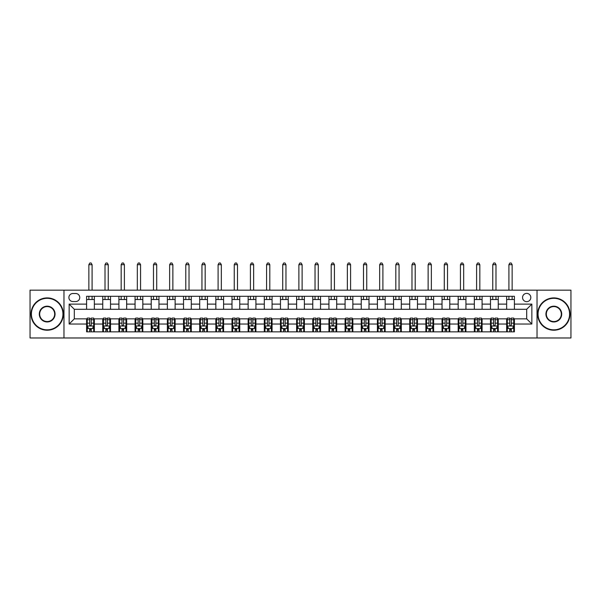 <?xml version="1.0" encoding="UTF-8"?>
<svg xmlns="http://www.w3.org/2000/svg" width="601" height="601" viewBox="0 0 601 601"><rect width="100%" height="100%" fill="white"/><g stroke="black" fill="none" stroke-linecap="round" stroke-linejoin="round"><path stroke-width="0.9" d="M526.686 293.393A4.139 4.139 0 0 0 522.547 297.525A4.139 4.139 0 0 0 526.686 301.664A4.139 4.139 0 0 0 530.818 297.525A4.139 4.139 0 0 0 526.686 293.393M537.024 337.98L570.95 337.98L570.95 290.163L537.024 290.163L537.024 337.98L63.976 337.98L63.976 290.163L30.05 290.163L30.05 337.98L63.976 337.98M72.894 301.537L75.741 301.537A4.004 4.004 0 0 0 79.745 297.525A4.004 4.004 0 0 0 75.741 293.521L72.894 293.521A4.004 4.004 0 0 0 68.89 297.525A4.004 4.004 0 0 0 72.894 301.537M537.024 290.163L63.976 290.163M86.597 324.022L69.145 324.022L69.145 304.121L86.597 304.121L86.597 309.29L74.314 309.29L74.314 318.853L86.597 318.853L86.597 331.842L514.403 331.842L514.403 318.853L526.686 318.853L526.686 309.29L514.403 309.29L514.403 304.121L531.855 304.121L531.855 324.022L514.403 324.022M514.403 304.121L514.403 296.301L86.597 296.301L86.597 304.121M506.651 296.301L506.651 309.29L514.403 309.29M506.651 309.29L86.597 309.29M86.597 318.853L87.243 318.853M89.699 318.853L91.247 318.853M93.703 318.853L94.349 318.853L94.349 331.842M103.395 318.853L94.349 318.853M105.851 318.853L107.406 318.853M109.863 318.853L110.509 318.853L110.509 331.842M119.554 318.853L110.509 318.853M122.011 318.853L123.558 318.853M126.015 318.853L126.661 318.853L126.661 331.842M135.713 318.853L126.661 318.853M138.162 318.853L139.717 318.853M142.174 318.853L142.82 318.853L142.82 331.842M151.865 318.853L142.82 318.853M154.322 318.853L155.869 318.853M158.326 318.853L158.972 318.853L158.972 331.842M168.025 318.853L158.972 318.853M170.474 318.853L172.029 318.853M174.485 318.853L175.131 318.853L175.131 331.842M184.176 318.853L175.131 318.853M186.633 318.853L188.181 318.853M190.637 318.853L191.283 318.853L191.283 331.842M200.336 318.853L191.283 318.853M202.792 318.853L204.34 318.853M206.797 318.853L207.443 318.853L207.443 331.842M216.488 318.853L207.443 318.853M218.944 318.853L220.499 318.853M222.948 318.853L223.595 318.853L223.595 331.842M232.647 318.853L223.595 318.853M235.104 318.853L236.651 318.853M239.108 318.853L239.754 318.853L239.754 331.842M248.799 318.853L239.754 318.853M251.256 318.853L252.811 318.853M255.26 318.853L255.913 318.853L255.913 331.842M264.958 318.853L255.913 318.853M267.415 318.853L268.963 318.853M271.419 318.853L272.065 318.853L272.065 331.842M281.11 318.853L272.065 318.853M283.567 318.853L285.122 318.853M287.579 318.853L288.225 318.853L288.225 331.842M297.27 318.853L288.225 318.853M299.726 318.853L301.274 318.853M303.73 318.853L304.376 318.853L304.376 331.842M313.421 318.853L304.376 318.853M315.878 318.853L317.433 318.853M319.89 318.853L320.536 318.853L320.536 331.842M329.581 318.853L320.536 318.853M332.037 318.853L333.585 318.853M336.042 318.853L336.688 318.853L336.688 331.842M345.74 318.853L336.688 318.853M348.189 318.853L349.744 318.853M352.201 318.853L352.847 318.853L352.847 331.842M361.892 318.853L352.847 318.853M364.349 318.853L365.896 318.853M368.353 318.853L368.999 318.853L368.999 331.842M378.052 318.853L368.999 318.853M380.501 318.853L382.056 318.853M384.512 318.853L385.158 318.853L385.158 331.842M394.203 318.853L385.158 318.853M396.66 318.853L398.208 318.853M400.664 318.853L401.31 318.853L401.31 331.842M410.363 318.853L401.31 318.853M412.819 318.853L414.367 318.853M416.824 318.853L417.47 318.853L417.47 331.842M426.515 318.853L417.47 318.853M428.971 318.853L430.526 318.853M432.975 318.853L433.622 318.853L433.622 331.842M442.674 318.853L433.622 318.853M445.131 318.853L446.678 318.853M449.135 318.853L449.781 318.853L449.781 331.842M458.826 318.853L449.781 318.853M461.283 318.853L462.838 318.853M465.287 318.853L465.94 318.853L465.94 331.842M474.985 318.853L465.94 318.853M477.442 318.853L478.989 318.853M481.446 318.853L482.092 318.853L482.092 331.842M491.137 318.853L482.092 318.853M493.594 318.853L495.149 318.853M497.605 318.853L498.252 318.853L498.252 331.842M507.297 318.853L498.252 318.853M509.753 318.853L511.301 318.853M513.757 318.853L514.403 318.853M94.349 296.301L94.349 309.29M86.597 299.531L94.349 299.531M86.597 328.612L87.243 328.612M89.699 328.612L91.247 328.612M93.703 328.612L94.349 328.612M102.748 318.853L102.748 331.842M102.748 296.301L102.748 309.29M110.509 296.301L110.509 309.29M102.748 299.531L110.509 299.531M102.748 328.612L103.395 328.612M105.851 328.612L107.406 328.612M109.863 328.612L110.509 328.612M118.908 318.853L118.908 331.842M118.908 328.612L119.554 328.612M122.011 328.612L123.558 328.612M126.015 328.612L126.661 328.612M118.908 296.301L118.908 309.29M126.661 296.301L126.661 309.29M118.908 299.531L126.661 299.531M135.06 318.853L135.06 331.842M135.06 328.612L135.713 328.612M138.162 328.612L139.717 328.612M142.174 328.612L142.82 328.612M135.06 296.301L135.06 309.29M142.82 296.301L142.82 309.29M135.06 299.531L142.82 299.531M151.219 318.853L151.219 331.842M151.219 328.612L151.865 328.612M154.322 328.612L155.869 328.612M158.326 328.612L158.972 328.612M151.219 296.301L151.219 309.29M158.972 296.301L158.972 309.29M151.219 299.531L158.972 299.531M167.379 318.853L167.379 331.842M167.379 328.612L168.025 328.612M170.474 328.612L172.029 328.612M174.485 328.612L175.131 328.612M167.379 296.301L167.379 309.29M175.131 296.301L175.131 309.29M167.379 299.531L175.131 299.531M183.53 318.853L183.53 331.842M183.53 328.612L184.176 328.612M186.633 328.612L188.181 328.612M190.637 328.612L191.283 328.612M183.53 296.301L183.53 309.29M191.283 296.301L191.283 309.29M183.53 299.531L191.283 299.531M199.69 318.853L199.69 331.842M199.69 328.612L200.336 328.612M202.792 328.612L204.34 328.612M206.797 328.612L207.443 328.612M199.69 296.301L199.69 309.29M207.443 296.301L207.443 309.29M199.69 299.531L207.443 299.531M215.842 318.853L215.842 331.842M215.842 328.612L216.488 328.612M218.944 328.612L220.499 328.612M222.948 328.612L223.595 328.612M215.842 296.301L215.842 309.29M223.595 296.301L223.595 309.29M215.842 299.531L223.595 299.531M232.001 318.853L232.001 331.842M232.001 328.612L232.647 328.612M235.104 328.612L236.651 328.612M239.108 328.612L239.754 328.612M232.001 296.301L232.001 309.29M239.754 296.301L239.754 309.29M232.001 299.531L239.754 299.531M248.153 318.853L248.153 331.842M248.153 328.612L248.799 328.612M251.256 328.612L252.811 328.612M255.26 328.612L255.913 328.612M248.153 296.301L248.153 309.29M255.913 296.301L255.913 309.29M248.153 299.531L255.913 299.531M264.312 318.853L264.312 331.842M264.312 328.612L264.958 328.612M267.415 328.612L268.963 328.612M271.419 328.612L272.065 328.612M264.312 296.301L264.312 309.29M272.065 296.301L272.065 309.29M264.312 299.531L272.065 299.531M280.464 318.853L280.464 331.842M280.464 328.612L281.11 328.612M283.567 328.612L285.122 328.612M287.579 328.612L288.225 328.612M280.464 296.301L280.464 309.29M288.225 296.301L288.225 309.29M280.464 299.531L288.225 299.531M296.624 318.853L296.624 331.842M296.624 328.612L297.27 328.612M299.726 328.612L301.274 328.612M303.73 328.612L304.376 328.612M296.624 296.301L296.624 309.29M304.376 296.301L304.376 309.29M296.624 299.531L304.376 299.531M312.775 318.853L312.775 331.842M312.775 328.612L313.421 328.612M315.878 328.612L317.433 328.612M319.89 328.612L320.536 328.612M312.775 296.301L312.775 309.29M320.536 296.301L320.536 309.29M312.775 299.531L320.536 299.531M328.935 318.853L328.935 331.842M328.935 328.612L329.581 328.612M332.037 328.612L333.585 328.612M336.042 328.612L336.688 328.612M328.935 296.301L328.935 309.29M336.688 296.301L336.688 309.29M328.935 299.531L336.688 299.531M345.087 318.853L345.087 331.842M345.087 328.612L345.74 328.612M348.189 328.612L349.744 328.612M352.201 328.612L352.847 328.612M345.087 296.301L345.087 309.29M352.847 296.301L352.847 309.29M345.087 299.531L352.847 299.531M361.246 318.853L361.246 331.842M361.246 328.612L361.892 328.612M364.349 328.612L365.896 328.612M368.353 328.612L368.999 328.612M361.246 296.301L361.246 309.29M368.999 296.301L368.999 309.29M361.246 299.531L368.999 299.531M377.405 318.853L377.405 331.842M377.405 328.612L378.052 328.612M380.501 328.612L382.056 328.612M384.512 328.612L385.158 328.612M377.405 296.301L377.405 309.29M385.158 296.301L385.158 309.29M377.405 299.531L385.158 299.531M393.557 318.853L393.557 331.842M393.557 328.612L394.203 328.612M396.66 328.612L398.208 328.612M400.664 328.612L401.31 328.612M393.557 296.301L393.557 309.29M401.31 296.301L401.31 309.29M393.557 299.531L401.31 299.531M409.717 318.853L409.717 331.842M409.717 328.612L410.363 328.612M412.819 328.612L414.367 328.612M416.824 328.612L417.47 328.612M409.717 296.301L409.717 309.29M417.47 296.301L417.47 309.29M409.717 299.531L417.47 299.531M425.869 318.853L425.869 331.842M425.869 328.612L426.515 328.612M428.971 328.612L430.526 328.612M432.975 328.612L433.622 328.612M425.869 296.301L425.869 309.29M433.622 296.301L433.622 309.29M425.869 299.531L433.622 299.531M442.028 318.853L442.028 331.842M442.028 328.612L442.674 328.612M445.131 328.612L446.678 328.612M449.135 328.612L449.781 328.612M442.028 296.301L442.028 309.29M449.781 296.301L449.781 309.29M442.028 299.531L449.781 299.531M458.18 318.853L458.18 331.842M458.18 328.612L458.826 328.612M461.283 328.612L462.838 328.612M465.287 328.612L465.94 328.612M458.18 296.301L458.18 309.29M465.94 296.301L465.94 309.29M458.18 299.531L465.94 299.531M474.339 318.853L474.339 331.842M474.339 328.612L474.985 328.612M477.442 328.612L478.989 328.612M481.446 328.612L482.092 328.612M474.339 296.301L474.339 309.29M482.092 296.301L482.092 309.29M474.339 299.531L482.092 299.531M490.491 318.853L490.491 331.842M490.491 328.612L491.137 328.612M493.594 328.612L495.149 328.612M497.605 328.612L498.252 328.612M490.491 296.301L490.491 309.29M498.252 296.301L498.252 309.29M490.491 299.531L498.252 299.531M506.651 318.853L506.651 331.842M506.651 328.612L507.297 328.612M509.753 328.612L511.301 328.612M513.757 328.612L514.403 328.612M506.651 299.531L514.403 299.531M74.314 309.29L69.145 304.121M74.314 318.853L69.145 324.022M531.855 304.121L526.686 309.29M531.855 324.022L526.686 318.853M89.699 330.159L91.247 330.159M87.243 319.694L89.699 319.694L89.699 318.079L87.243 318.079L87.243 325.96L88.535 328.544L92.411 328.544L93.703 325.96L93.703 318.079L91.247 318.079L91.247 319.694L93.703 319.694M93.703 325.96L93.703 331.842M87.243 325.96L87.243 331.842M91.247 328.544L91.247 331.842M89.699 331.842L89.699 328.544M89.699 319.694L89.699 324.991C90.218 325.99 90.728 325.99 91.247 324.991L91.247 319.694M92.088 299.531L92.088 296.301M92.088 290.163L92.088 264.695L88.858 264.695L88.858 290.163M88.858 299.531L88.858 296.301M88.858 264.695L89.827 263.02L91.119 263.02L92.088 264.695M105.851 330.159L107.406 330.159M103.395 319.694L105.851 319.694L105.851 318.079L103.395 318.079L103.395 325.96L104.687 328.544L108.571 328.544L109.863 325.96L109.863 318.079L107.406 318.079L107.406 319.694L109.863 319.694M109.863 325.96L109.863 331.842M103.395 325.96L103.395 331.842M107.406 328.544L107.406 331.842M105.851 331.842L105.851 328.544M105.851 319.694L105.851 324.991C106.369 325.99 106.888 325.99 107.406 324.991L107.406 319.694M108.248 299.531L108.248 296.301M108.248 290.163L108.248 264.695L105.01 264.695L105.01 290.163M105.01 299.531L105.01 296.301M105.01 264.695L105.986 263.02L107.279 263.02L108.248 264.695M122.011 330.159L123.558 330.159M119.554 319.694L122.011 319.694L122.011 318.079L119.554 318.079L119.554 325.96L120.846 328.544L124.723 328.544L126.015 325.96L126.015 318.079L123.558 318.079L123.558 319.694L126.015 319.694M126.015 325.96L126.015 331.842M119.554 325.96L119.554 331.842M123.558 328.544L123.558 331.842M122.011 331.842L122.011 328.544M122.011 319.694L122.011 324.991C122.529 325.99 123.04 325.99 123.558 324.991L123.558 319.694M124.399 299.531L124.399 296.301M124.399 290.163L124.399 264.695L121.169 264.695L121.169 290.163M121.169 299.531L121.169 296.301M121.169 264.695L122.138 263.02L123.43 263.02L124.399 264.695M138.162 330.159L139.717 330.159M135.713 319.694L138.162 319.694L138.162 318.079L135.713 318.079L135.713 325.96L137.005 328.544L140.882 328.544L142.174 325.96L142.174 318.079L139.717 318.079L139.717 319.694L142.174 319.694M142.174 325.96L142.174 331.842M135.713 325.96L135.713 331.842M139.717 328.544L139.717 331.842M138.162 331.842L138.162 328.544M138.162 319.694L138.162 324.991C138.681 325.99 139.199 325.99 139.717 324.991L139.717 319.694M140.559 299.531L140.559 296.301M140.559 290.163L140.559 264.695L137.328 264.695L137.328 290.163M137.328 299.531L137.328 296.301M137.328 264.695L138.298 263.02L139.59 263.02L140.559 264.695M154.322 330.159L155.869 330.159M151.865 319.694L154.322 319.694L154.322 318.079L151.865 318.079L151.865 325.96L153.157 328.544L157.034 328.544L158.326 325.96L158.326 318.079L155.869 318.079L155.869 319.694L158.326 319.694M158.326 325.96L158.326 331.842M151.865 325.96L151.865 331.842M155.869 328.544L155.869 331.842M154.322 331.842L154.322 328.544M154.322 319.694L154.322 324.991C154.84 325.99 155.351 325.99 155.869 324.991L155.869 319.694M156.711 299.531L156.711 296.301M156.711 290.163L156.711 264.695L153.48 264.695L153.48 290.163M153.48 299.531L153.48 296.301M153.48 264.695L154.449 263.02L155.742 263.02L156.711 264.695M47.178 298.306A15.769 15.769 0 0 0 31.41 314.068A15.769 15.769 0 0 0 47.178 329.836A15.769 15.769 0 0 0 62.94 314.068A15.769 15.769 0 0 0 47.178 298.306M47.178 330.227A16.159 16.159 0 0 1 31.019 314.068A16.159 16.159 0 0 1 47.178 297.916A16.159 16.159 0 0 1 63.33 314.068A16.159 16.159 0 0 1 47.178 330.227M47.178 306.187A7.881 7.881 0 0 1 55.059 314.068A7.881 7.881 0 0 1 47.178 321.956A7.881 7.881 0 0 1 39.29 314.068A7.881 7.881 0 0 1 47.178 306.187M47.178 321.565A7.497 7.497 0 0 0 54.668 314.068A7.497 7.497 0 0 0 47.178 306.578A7.497 7.497 0 0 0 39.681 314.068A7.497 7.497 0 0 0 47.178 321.565M553.822 298.306A15.769 15.769 0 0 0 538.06 314.068A15.769 15.769 0 0 0 553.822 329.836A15.769 15.769 0 0 0 569.59 314.068A15.769 15.769 0 0 0 553.822 298.306M553.822 330.227A16.159 16.159 0 0 1 537.67 314.068A16.159 16.159 0 0 1 553.822 297.916A16.159 16.159 0 0 1 569.981 314.068A16.159 16.159 0 0 1 553.822 330.227M553.822 306.187A7.881 7.881 0 0 1 561.71 314.068A7.881 7.881 0 0 1 553.822 321.956A7.881 7.881 0 0 1 545.941 314.068A7.881 7.881 0 0 1 553.822 306.187M553.822 321.565A7.497 7.497 0 0 0 561.319 314.068A7.497 7.497 0 0 0 553.822 306.578A7.497 7.497 0 0 0 546.332 314.068A7.497 7.497 0 0 0 553.822 321.565M170.474 330.159L172.029 330.159M168.025 319.694L170.474 319.694L170.474 318.079L168.025 318.079L168.025 325.96L169.317 328.544L173.193 328.544L174.485 325.96L174.485 318.079L172.029 318.079L172.029 319.694L174.485 319.694M174.485 325.96L174.485 331.842M168.025 325.96L168.025 331.842M172.029 328.544L172.029 331.842M170.474 331.842L170.474 328.544M170.474 319.694L170.474 324.991C170.992 325.99 171.51 325.99 172.029 324.991L172.029 319.694M172.87 299.531L172.87 296.301M172.87 290.163L172.87 264.695L169.64 264.695L169.64 290.163M169.64 299.531L169.64 296.301M169.64 264.695L170.609 263.02L171.901 263.02L172.87 264.695M186.633 330.159L188.181 330.159M184.176 319.694L186.633 319.694L186.633 318.079L184.176 318.079L184.176 325.96L185.469 328.544L189.345 328.544L190.637 325.96L190.637 318.079L188.181 318.079L188.181 319.694L190.637 319.694M190.637 325.96L190.637 331.842M184.176 325.96L184.176 331.842M188.181 328.544L188.181 331.842M186.633 331.842L186.633 328.544M186.633 319.694L186.633 324.991C187.151 325.99 187.67 325.99 188.181 324.991L188.181 319.694M189.022 299.531L189.022 296.301M189.022 290.163L189.022 264.695L185.792 264.695L185.792 290.163M185.792 299.531L185.792 296.301M185.792 264.695L186.761 263.02L188.053 263.02L189.022 264.695M202.792 330.159L204.34 330.159M200.336 319.694L202.792 319.694L202.792 318.079L200.336 318.079L200.336 325.96L201.628 328.544L205.504 328.544L206.797 325.96L206.797 318.079L204.34 318.079L204.34 319.694L206.797 319.694M206.797 325.96L206.797 331.842M200.336 325.96L200.336 331.842M204.34 328.544L204.34 331.842M202.792 331.842L202.792 328.544M202.792 319.694L202.792 324.991C203.303 325.99 203.822 325.99 204.34 324.991L204.34 319.694M205.181 299.531L205.181 296.301M205.181 290.163L205.181 264.695L201.951 264.695L201.951 290.163M201.951 299.531L201.951 296.301M201.951 264.695L202.92 263.02L204.212 263.02L205.181 264.695M218.944 330.159L220.499 330.159M216.488 319.694L218.944 319.694L218.944 318.079L216.488 318.079L216.488 325.96L217.78 328.544L221.656 328.544L222.948 325.96L222.948 318.079L220.499 318.079L220.499 319.694L222.948 319.694M222.948 325.96L222.948 331.842M216.488 325.96L216.488 331.842M220.499 328.544L220.499 331.842M218.944 331.842L218.944 328.544M218.944 319.694L218.944 324.991C219.463 325.99 219.981 325.99 220.499 324.991L220.499 319.694M221.333 299.531L221.333 296.301M221.333 290.163L221.333 264.695L218.103 264.695L218.103 290.163M218.103 299.531L218.103 296.301M218.103 264.695L219.072 263.02L220.364 263.02L221.333 264.695M235.104 330.159L236.651 330.159M232.647 319.694L235.104 319.694L235.104 318.079L232.647 318.079L232.647 325.96L233.939 328.544L237.816 328.544L239.108 325.96L239.108 318.079L236.651 318.079L236.651 319.694L239.108 319.694M239.108 325.96L239.108 331.842M232.647 325.96L232.647 331.842M236.651 328.544L236.651 331.842M235.104 331.842L235.104 328.544M235.104 319.694L235.104 324.991C235.615 325.99 236.133 325.99 236.651 324.991L236.651 319.694M237.493 299.531L237.493 296.301M237.493 290.163L237.493 264.695L234.262 264.695L234.262 290.163M234.262 299.531L234.262 296.301M234.262 264.695L235.231 263.02L236.524 263.02L237.493 264.695M251.256 330.159L252.811 330.159M248.799 319.694L251.256 319.694L251.256 318.079L248.799 318.079L248.799 325.96L250.091 328.544L253.968 328.544L255.26 325.96L255.26 318.079L252.811 318.079L252.811 319.694L255.26 319.694M255.26 325.96L255.26 331.842M248.799 325.96L248.799 331.842M252.811 328.544L252.811 331.842M251.256 331.842L251.256 328.544M251.256 319.694L251.256 324.991C251.774 325.99 252.292 325.99 252.811 324.991L252.811 319.694M253.645 299.531L253.645 296.301M253.645 290.163L253.645 264.695L250.414 264.695L250.414 290.163M250.414 299.531L250.414 296.301M250.414 264.695L251.383 263.02L252.675 263.02L253.645 264.695M267.415 330.159L268.963 330.159M264.958 319.694L267.415 319.694L267.415 318.079L264.958 318.079L264.958 325.96L266.251 328.544L270.127 328.544L271.419 325.96L271.419 318.079L268.963 318.079L268.963 319.694L271.419 319.694M271.419 325.96L271.419 331.842M264.958 325.96L264.958 331.842M268.963 328.544L268.963 331.842M267.415 331.842L267.415 328.544M267.415 319.694L267.415 324.991C267.926 325.99 268.444 325.99 268.963 324.991L268.963 319.694M269.804 299.531L269.804 296.301M269.804 290.163L269.804 264.695L266.574 264.695L266.574 290.163M266.574 299.531L266.574 296.301M266.574 264.695L267.543 263.02L268.835 263.02L269.804 264.695M283.567 330.159L285.122 330.159M281.11 319.694L283.567 319.694L283.567 318.079L281.11 318.079L281.11 325.96L282.402 328.544L286.286 328.544L287.579 325.96L287.579 318.079L285.122 318.079L285.122 319.694L287.579 319.694M287.579 325.96L287.579 331.842M281.11 325.96L281.11 331.842M285.122 328.544L285.122 331.842M283.567 331.842L283.567 328.544M283.567 319.694L283.567 324.991C284.085 325.99 284.604 325.99 285.122 324.991L285.122 319.694M285.963 299.531L285.963 296.301M285.963 290.163L285.963 264.695L282.725 264.695L282.725 290.163M282.725 299.531L282.725 296.301M282.725 264.695L283.695 263.02L284.987 263.02L285.963 264.695M299.726 330.159L301.274 330.159M297.27 319.694L299.726 319.694L299.726 318.079L297.27 318.079L297.27 325.96L298.562 328.544L302.438 328.544L303.73 325.96L303.73 318.079L301.274 318.079L301.274 319.694L303.73 319.694M303.73 325.96L303.73 331.842M297.27 325.96L297.27 331.842M301.274 328.544L301.274 331.842M299.726 331.842L299.726 328.544M299.726 319.694L299.726 324.991C300.237 325.99 300.755 325.99 301.274 324.991L301.274 319.694M302.115 299.531L302.115 296.301M302.115 290.163L302.115 264.695L298.885 264.695L298.885 290.163M298.885 299.531L298.885 296.301M298.885 264.695L299.854 263.02L301.146 263.02L302.115 264.695M315.878 330.159L317.433 330.159M313.421 319.694L315.878 319.694L315.878 318.079L313.421 318.079L313.421 325.96L314.714 328.544L318.598 328.544L319.89 325.96L319.89 318.079L317.433 318.079L317.433 319.694L319.89 319.694M319.89 325.96L319.89 331.842M313.421 325.96L313.421 331.842M317.433 328.544L317.433 331.842M315.878 331.842L315.878 328.544M315.878 319.694L315.878 324.991C316.396 325.99 316.915 325.99 317.433 324.991L317.433 319.694M318.275 299.531L318.275 296.301M318.275 290.163L318.275 264.695L315.037 264.695L315.037 290.163M315.037 299.531L315.037 296.301M315.037 264.695L316.013 263.02L317.305 263.02L318.275 264.695M332.037 330.159L333.585 330.159M329.581 319.694L332.037 319.694L332.037 318.079L329.581 318.079L329.581 325.96L330.873 328.544L334.749 328.544L336.042 325.96L336.042 318.079L333.585 318.079L333.585 319.694L336.042 319.694M336.042 325.96L336.042 331.842M329.581 325.96L329.581 331.842M333.585 328.544L333.585 331.842M332.037 331.842L332.037 328.544M332.037 319.694L332.037 324.991C332.556 325.99 333.067 325.99 333.585 324.991L333.585 319.694M334.426 299.531L334.426 296.301M334.426 290.163L334.426 264.695L331.196 264.695L331.196 290.163M331.196 299.531L331.196 296.301M331.196 264.695L332.165 263.02L333.457 263.02L334.426 264.695M348.189 330.159L349.744 330.159M345.74 319.694L348.189 319.694L348.189 318.079L345.74 318.079L345.74 325.96L347.032 328.544L350.909 328.544L352.201 325.96L352.201 318.079L349.744 318.079L349.744 319.694L352.201 319.694M352.201 325.96L352.201 331.842M345.74 325.96L345.74 331.842M349.744 328.544L349.744 331.842M348.189 331.842L348.189 328.544M348.189 319.694L348.189 324.991C348.708 325.99 349.226 325.99 349.744 324.991L349.744 319.694M350.586 299.531L350.586 296.301M350.586 290.163L350.586 264.695L347.355 264.695L347.355 290.163M347.355 299.531L347.355 296.301M347.355 264.695L348.325 263.02L349.617 263.02L350.586 264.695M364.349 330.159L365.896 330.159M361.892 319.694L364.349 319.694L364.349 318.079L361.892 318.079L361.892 325.96L363.184 328.544L367.061 328.544L368.353 325.96L368.353 318.079L365.896 318.079L365.896 319.694L368.353 319.694M368.353 325.96L368.353 331.842M361.892 325.96L361.892 331.842M365.896 328.544L365.896 331.842M364.349 331.842L364.349 328.544M364.349 319.694L364.349 324.991C364.867 325.99 365.378 325.99 365.896 324.991L365.896 319.694M366.738 299.531L366.738 296.301M366.738 290.163L366.738 264.695L363.507 264.695L363.507 290.163M363.507 299.531L363.507 296.301M363.507 264.695L364.476 263.02L365.769 263.02L366.738 264.695M380.501 330.159L382.056 330.159M378.052 319.694L380.501 319.694L380.501 318.079L378.052 318.079L378.052 325.96L379.344 328.544L383.22 328.544L384.512 325.96L384.512 318.079L382.056 318.079L382.056 319.694L384.512 319.694M384.512 325.96L384.512 331.842M378.052 325.96L378.052 331.842M382.056 328.544L382.056 331.842M380.501 331.842L380.501 328.544M380.501 319.694L380.501 324.991C381.019 325.99 381.537 325.99 382.056 324.991L382.056 319.694M382.897 299.531L382.897 296.301M382.897 290.163L382.897 264.695L379.667 264.695L379.667 290.163M379.667 299.531L379.667 296.301M379.667 264.695L380.636 263.02L381.928 263.02L382.897 264.695M396.66 330.159L398.208 330.159M394.203 319.694L396.66 319.694L396.66 318.079L394.203 318.079L394.203 325.96L395.496 328.544L399.372 328.544L400.664 325.96L400.664 318.079L398.208 318.079L398.208 319.694L400.664 319.694M400.664 325.96L400.664 331.842M394.203 325.96L394.203 331.842M398.208 328.544L398.208 331.842M396.66 331.842L396.66 328.544M396.66 319.694L396.66 324.991C397.178 325.99 397.697 325.99 398.208 324.991L398.208 319.694M399.049 299.531L399.049 296.301M399.049 290.163L399.049 264.695L395.819 264.695L395.819 290.163M395.819 299.531L395.819 296.301M395.819 264.695L396.788 263.02L398.08 263.02L399.049 264.695M412.819 330.159L414.367 330.159M410.363 319.694L412.819 319.694L412.819 318.079L410.363 318.079L410.363 325.96L411.655 328.544L415.531 328.544L416.824 325.96L416.824 318.079L414.367 318.079L414.367 319.694L416.824 319.694M416.824 325.96L416.824 331.842M410.363 325.96L410.363 331.842M414.367 328.544L414.367 331.842M412.819 331.842L412.819 328.544M412.819 319.694L412.819 324.991C413.33 325.99 413.849 325.99 414.367 324.991L414.367 319.694M415.208 299.531L415.208 296.301M415.208 290.163L415.208 264.695L411.978 264.695L411.978 290.163M411.978 299.531L411.978 296.301M411.978 264.695L412.947 263.02L414.239 263.02L415.208 264.695M428.971 330.159L430.526 330.159M426.515 319.694L428.971 319.694L428.971 318.079L426.515 318.079L426.515 325.96L427.807 328.544L431.683 328.544L432.975 325.96L432.975 318.079L430.526 318.079L430.526 319.694L432.975 319.694M432.975 325.96L432.975 331.842M426.515 325.96L426.515 331.842M430.526 328.544L430.526 331.842M428.971 331.842L428.971 328.544M428.971 319.694L428.971 324.991C429.49 325.99 430.008 325.99 430.526 324.991L430.526 319.694M431.36 299.531L431.36 296.301M431.36 290.163L431.36 264.695L428.13 264.695L428.13 290.163M428.13 299.531L428.13 296.301M428.13 264.695L429.099 263.02L430.391 263.02L431.36 264.695M445.131 330.159L446.678 330.159M442.674 319.694L445.131 319.694L445.131 318.079L442.674 318.079L442.674 325.96L443.966 328.544L447.843 328.544L449.135 325.96L449.135 318.079L446.678 318.079L446.678 319.694L449.135 319.694M449.135 325.96L449.135 331.842M442.674 325.96L442.674 331.842M446.678 328.544L446.678 331.842M445.131 331.842L445.131 328.544M445.131 319.694L445.131 324.991C445.642 325.99 446.16 325.99 446.678 324.991L446.678 319.694M447.52 299.531L447.52 296.301M447.52 290.163L447.52 264.695L444.289 264.695L444.289 290.163M444.289 299.531L444.289 296.301M444.289 264.695L445.258 263.02L446.551 263.02L447.52 264.695M461.283 330.159L462.838 330.159M458.826 319.694L461.283 319.694L461.283 318.079L458.826 318.079L458.826 325.96L460.118 328.544L463.995 328.544L465.287 325.96L465.287 318.079L462.838 318.079L462.838 319.694L465.287 319.694M465.287 325.96L465.287 331.842M458.826 325.96L458.826 331.842M462.838 328.544L462.838 331.842M461.283 331.842L461.283 328.544M461.283 319.694L461.283 324.991C461.801 325.99 462.319 325.99 462.838 324.991L462.838 319.694M463.672 299.531L463.672 296.301M463.672 290.163L463.672 264.695L460.441 264.695L460.441 290.163M460.441 299.531L460.441 296.301M460.441 264.695L461.41 263.02L462.702 263.02L463.672 264.695M477.442 330.159L478.989 330.159M474.985 319.694L477.442 319.694L477.442 318.079L474.985 318.079L474.985 325.96L476.277 328.544L480.154 328.544L481.446 325.96L481.446 318.079L478.989 318.079L478.989 319.694L481.446 319.694M481.446 325.96L481.446 331.842M474.985 325.96L474.985 331.842M478.989 328.544L478.989 331.842M477.442 331.842L477.442 328.544M477.442 319.694L477.442 324.991C477.953 325.99 478.471 325.99 478.989 324.991L478.989 319.694M479.831 299.531L479.831 296.301M479.831 290.163L479.831 264.695L476.601 264.695L476.601 290.163M476.601 299.531L476.601 296.301M476.601 264.695L477.57 263.02L478.862 263.02L479.831 264.695M493.594 330.159L495.149 330.159M491.137 319.694L493.594 319.694L493.594 318.079L491.137 318.079L491.137 325.96L492.429 328.544L496.313 328.544L497.605 325.96L497.605 318.079L495.149 318.079L495.149 319.694L497.605 319.694M497.605 325.96L497.605 331.842M491.137 325.96L491.137 331.842M495.149 328.544L495.149 331.842M493.594 331.842L493.594 328.544M493.594 319.694L493.594 324.991C494.112 325.99 494.631 325.99 495.149 324.991L495.149 319.694M495.99 299.531L495.99 296.301M495.99 290.163L495.99 264.695L492.752 264.695L492.752 290.163M492.752 299.531L492.752 296.301M492.752 264.695L493.721 263.02L495.014 263.02L495.99 264.695M509.753 330.159L511.301 330.159M507.297 319.694L509.753 319.694L509.753 318.079L507.297 318.079L507.297 325.96L508.589 328.544L512.465 328.544L513.757 325.96L513.757 318.079L511.301 318.079L511.301 319.694L513.757 319.694M513.757 325.96L513.757 331.842M507.297 325.96L507.297 331.842M511.301 328.544L511.301 331.842M509.753 331.842L509.753 328.544M509.753 319.694L509.753 324.991C510.264 325.99 510.782 325.99 511.301 324.991L511.301 319.694M512.142 299.531L512.142 296.301M512.142 290.163L512.142 264.695L508.912 264.695L508.912 290.163M508.912 299.531L508.912 296.301M508.912 264.695L509.881 263.02L511.173 263.02L512.142 264.695M102.748 324.022L94.349 324.022M102.748 304.121L94.349 304.121M118.908 304.121L110.509 304.121M118.908 324.022L110.509 324.022M135.06 304.121L126.661 304.121M135.06 324.022L126.661 324.022M151.219 304.121L142.82 304.121M151.219 324.022L142.82 324.022M167.379 304.121L158.972 304.121M167.379 324.022L158.972 324.022M183.53 304.121L175.131 304.121M183.53 324.022L175.131 324.022M199.69 304.121L191.283 304.121M199.69 324.022L191.283 324.022M215.842 304.121L207.443 304.121M215.842 324.022L207.443 324.022M232.001 304.121L223.595 304.121M232.001 324.022L223.595 324.022M248.153 304.121L239.754 304.121M248.153 324.022L239.754 324.022M264.312 304.121L255.913 304.121M264.312 324.022L255.913 324.022M280.464 304.121L272.065 304.121M280.464 324.022L272.065 324.022M296.624 304.121L288.225 304.121M296.624 324.022L288.225 324.022M312.775 304.121L304.376 304.121M312.775 324.022L304.376 324.022M328.935 304.121L320.536 304.121M328.935 324.022L320.536 324.022M345.087 304.121L336.688 304.121M345.087 324.022L336.688 324.022M361.246 304.121L352.847 304.121M361.246 324.022L352.847 324.022M377.405 304.121L368.999 304.121M377.405 324.022L368.999 324.022M393.557 304.121L385.158 304.121M393.557 324.022L385.158 324.022M409.717 304.121L401.31 304.121M409.717 324.022L401.31 324.022M425.869 304.121L417.47 304.121M425.869 324.022L417.47 324.022M442.028 304.121L433.622 304.121M442.028 324.022L433.622 324.022M458.18 304.121L449.781 304.121M458.18 324.022L449.781 324.022M474.339 304.121L465.94 304.121M474.339 324.022L465.94 324.022M490.491 304.121L482.092 304.121M490.491 324.022L482.092 324.022M506.651 304.121L498.252 304.121M506.651 324.022L498.252 324.022M87.273 326.027L93.673 326.027M93.703 328.394L92.486 328.394M88.46 328.394L87.243 328.394M91.247 323.165L93.703 323.165M87.243 323.165L89.699 323.165M89.699 329.34L91.247 329.34M103.432 326.027L109.825 326.027M109.863 328.394L108.646 328.394M104.612 328.394L103.395 328.394M107.406 323.165L109.863 323.165M103.395 323.165L105.851 323.165M105.851 329.34L107.406 329.34M119.584 326.027L125.985 326.027M126.015 328.394L124.798 328.394M120.771 328.394L119.554 328.394M123.558 323.165L126.015 323.165M119.554 323.165L122.011 323.165M122.011 329.34L123.558 329.34M135.743 326.027L142.136 326.027M142.174 328.394L140.957 328.394M136.923 328.394L135.713 328.394M139.717 323.165L142.174 323.165M135.713 323.165L138.162 323.165M138.162 329.34L139.717 329.34M151.895 326.027L158.296 326.027M158.326 328.394L157.116 328.394M153.082 328.394L151.865 328.394M155.869 323.165L158.326 323.165M151.865 323.165L154.322 323.165M154.322 329.34L155.869 329.34M168.055 326.027L174.455 326.027M174.485 328.394L173.268 328.394M169.234 328.394L168.025 328.394M172.029 323.165L174.485 323.165M168.025 323.165L170.474 323.165M170.474 329.34L172.029 329.34M184.206 326.027L190.607 326.027M190.637 328.394L189.428 328.394M185.393 328.394L184.176 328.394M188.181 323.165L190.637 323.165M184.176 323.165L186.633 323.165M186.633 329.34L188.181 329.34M200.366 326.027L206.767 326.027M206.797 328.394L205.58 328.394M201.545 328.394L200.336 328.394M204.34 323.165L206.797 323.165M200.336 323.165L202.792 323.165M202.792 329.34L204.34 329.34M216.525 326.027L222.918 326.027M222.948 328.394L221.739 328.394M217.705 328.394L216.488 328.394M220.499 323.165L222.948 323.165M216.488 323.165L218.944 323.165M218.944 329.34L220.499 329.34M232.677 326.027L239.078 326.027M239.108 328.394L237.891 328.394M233.857 328.394L232.647 328.394M236.651 323.165L239.108 323.165M232.647 323.165L235.104 323.165M235.104 329.34L236.651 329.34M248.837 326.027L255.23 326.027M255.26 328.394L254.05 328.394M250.016 328.394L248.799 328.394M252.811 323.165L255.26 323.165M248.799 323.165L251.256 323.165M251.256 329.34L252.811 329.34M264.988 326.027L271.389 326.027M271.419 328.394L270.202 328.394M266.175 328.394L264.958 328.394M268.963 323.165L271.419 323.165M264.958 323.165L267.415 323.165M267.415 329.34L268.963 329.34M281.148 326.027L287.541 326.027M287.579 328.394L286.361 328.394M282.327 328.394L281.11 328.394M285.122 323.165L287.579 323.165M281.11 323.165L283.567 323.165M283.567 329.34L285.122 329.34M297.3 326.027L303.7 326.027M303.73 328.394L302.513 328.394M298.487 328.394L297.27 328.394M301.274 323.165L303.73 323.165M297.27 323.165L299.726 323.165M299.726 329.34L301.274 329.34M313.459 326.027L319.852 326.027M319.89 328.394L318.673 328.394M314.639 328.394L313.421 328.394M317.433 323.165L319.89 323.165M313.421 323.165L315.878 323.165M315.878 329.34L317.433 329.34M329.611 326.027L336.012 326.027M336.042 328.394L334.825 328.394M330.798 328.394L329.581 328.394M333.585 323.165L336.042 323.165M329.581 323.165L332.037 323.165M332.037 329.34L333.585 329.34M345.77 326.027L352.163 326.027M352.201 328.394L350.984 328.394M346.95 328.394L345.74 328.394M349.744 323.165L352.201 323.165M345.74 323.165L348.189 323.165M348.189 329.34L349.744 329.34M361.922 326.027L368.323 326.027M368.353 328.394L367.143 328.394M363.109 328.394L361.892 328.394M365.896 323.165L368.353 323.165M361.892 323.165L364.349 323.165M364.349 329.34L365.896 329.34M378.082 326.027L384.475 326.027M384.512 328.394L383.295 328.394M379.261 328.394L378.052 328.394M382.056 323.165L384.512 323.165M378.052 323.165L380.501 323.165M380.501 329.34L382.056 329.34M394.233 326.027L400.634 326.027M400.664 328.394L399.455 328.394M395.42 328.394L394.203 328.394M398.208 323.165L400.664 323.165M394.203 323.165L396.66 323.165M396.66 329.34L398.208 329.34M410.393 326.027L416.793 326.027M416.824 328.394L415.607 328.394M411.572 328.394L410.363 328.394M414.367 323.165L416.824 323.165M410.363 323.165L412.819 323.165M412.819 329.34L414.367 329.34M426.545 326.027L432.945 326.027M432.975 328.394L431.766 328.394M427.732 328.394L426.515 328.394M430.526 323.165L432.975 323.165M426.515 323.165L428.971 323.165M428.971 329.34L430.526 329.34M442.704 326.027L449.105 326.027M449.135 328.394L447.918 328.394M443.884 328.394L442.674 328.394M446.678 323.165L449.135 323.165M442.674 323.165L445.131 323.165M445.131 329.34L446.678 329.34M458.863 326.027L465.257 326.027M465.287 328.394L464.077 328.394M460.043 328.394L458.826 328.394M462.838 323.165L465.287 323.165M458.826 323.165L461.283 323.165M461.283 329.34L462.838 329.34M475.015 326.027L481.416 326.027M481.446 328.394L480.229 328.394M476.202 328.394L474.985 328.394M478.989 323.165L481.446 323.165M474.985 323.165L477.442 323.165M477.442 329.34L478.989 329.34M491.175 326.027L497.568 326.027M497.605 328.394L496.388 328.394M492.354 328.394L491.137 328.394M495.149 323.165L497.605 323.165M491.137 323.165L493.594 323.165M493.594 329.34L495.149 329.34M507.327 326.027L513.727 326.027M513.757 328.394L512.54 328.394M508.514 328.394L507.297 328.394M511.301 323.165L513.757 323.165M507.297 323.165L509.753 323.165M509.753 329.34L511.301 329.34"/></g></svg>
